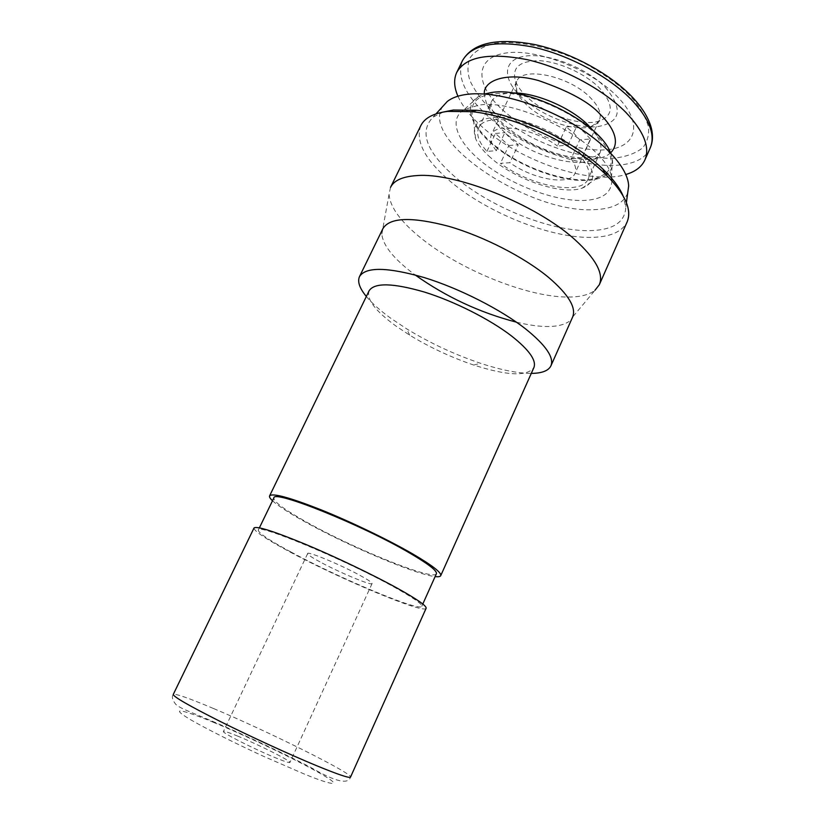 <?xml version="1.0" encoding="UTF-8"?>
<svg xmlns="http://www.w3.org/2000/svg" width="825" height="825" viewBox="0 0 825 825"><rect width="100%" height="100%" fill="white"/><g stroke="black" fill="none" stroke-linecap="round" stroke-linejoin="round"><path stroke-width="0.62" stroke-dasharray="4.12 3.09" d="M590.401 138.982L584.399 132.454L576.861 125.998L568.023 145.179C537.003 120.667 484.296 111.282 478.706 127.988C476.025 134.413 478.768 142.209 486.936 151.388L496.299 150.676L504.859 132.608L510.737 138.796L518.265 144.777L509.84 162.711L500.445 163.319C530.753 186.254 581.439 196.123 588.132 179.015C590.535 173.425 588.4 166.423 581.708 158.018L590.401 138.982L579.758 139.838L573.983 133.351L566.228 126.978L557.432 145.984L568.023 145.179M486.936 151.388L495.454 133.475L508.839 145.53L500.445 163.319M496.299 150.676C491.164 144.313 489.545 138.909 491.442 134.485C495.722 122.183 533.455 128.318 557.432 145.984M526.701 104.971C521.988 100.526 518.75 96.154 516.986 91.853C515.408 87.914 515.316 84.449 516.687 81.458C521.916 65.887 569.611 75.91 590.391 97.711C598.878 106.435 601.868 113.871 599.352 120.017C597.95 122.987 595.238 125.132 591.205 126.462C575.819 131.948 543.159 120.924 526.701 104.971M605.22 173.941L597.97 177.633C573.334 186.357 519.162 168.011 490.947 142.189C482.316 134.465 476.479 126.926 473.447 119.563C467.538 100.918 479.243 92.194 508.571 93.38C536.683 95.989 574.582 113.541 594.949 133.403C611.49 150.398 615.378 163.525 606.612 172.755M490.566 157.606C483.161 151.057 478.17 144.715 475.592 138.569C470.662 123.1 480.614 116.067 505.447 117.49C529.196 120.027 561.103 134.815 578.552 151.367C596.217 169.754 597.372 182.026 582.017 188.203C561.433 195.422 514.769 179.52 490.566 157.606M457.937 96.205C462.423 106.188 470.302 116.242 481.573 126.369C519.461 161.102 590.442 185.491 625.824 174.498M526.721 96.649C521.4 91.585 517.729 86.594 515.707 81.665C511.366 67.66 519.399 60.679 539.818 60.71C559.268 61.823 585.317 73.703 599.311 87.852C613.697 104.022 613.872 115.036 599.827 120.883C582.202 127.194 545.346 114.788 526.721 96.649M610.479 152.79L612.356 159.07C613.284 165.144 611.686 170.032 607.561 173.745M606.179 174.859C601.497 178.221 594.949 180.097 586.554 180.489C561.052 181.644 523.132 167.857 497.63 148.521C472.044 129.247 462.258 106.27 478.407 96.608L484.43 94.009M612.356 159.07L611.521 178.118C609.85 147.036 521.101 97.783 478.572 105.208L464.362 109.498C447.037 119.759 458.277 144.437 486.338 165.248C514.326 186.12 555.545 201.269 583.357 200.485C602.075 199.712 611.562 193.112 611.799 180.675M605.168 87.141C623.597 109.323 620.936 122.513 597.207 126.72C574.922 128.752 540.674 115.325 521.575 97.267C502.198 79.282 502.394 59.678 524.731 56.203C546.769 52.439 585.884 67.372 605.168 87.141M502.085 109.416C528.474 133.753 574.602 151.986 605.282 149.841C636.281 148.077 644.366 123.967 617.152 96.473C590.38 68.898 534.961 47.767 504.787 53.192C474.189 58.193 475.344 85.181 502.085 109.416M627.701 192.988C623.535 203.61 612.129 209.168 593.464 209.674C529.702 213.335 419.688 141.209 442.561 106.662M443.53 111.983L433.063 117.119C418.873 131.804 426.247 151.769 455.163 177.014C490.04 206.91 549.728 231.124 588.741 230.649C612.841 230.319 625.195 222.441 625.793 206.993L622.999 195.669M420.791 125.689C415.192 141.219 424.978 159.741 450.161 181.252C486.729 212.376 548.934 237.662 589.772 237.404C609.438 237.352 621.895 232.186 627.124 221.904M390.545 187.337L389.049 194.298C390.081 207.426 401.177 222.399 422.359 239.198C460.041 269.198 522.71 295.144 563.104 296.918C577.717 297.629 588.338 295.433 594.959 290.317L572.643 317.006M382.944 228.556L381.82 234.083C382.903 245.159 393.174 258.153 412.644 273.085L415.099 274.921M516.46 322.183C541.901 328.226 559.453 327.968 569.126 321.42M366.341 296.474C372.137 303.425 380.346 310.726 390.968 318.388L406.766 328.907C430.052 343.097 454.616 354.554 480.459 363.268C500.744 369.951 517.688 373.333 531.29 373.395M369.095 290.792C366.403 299.289 375.365 311.056 396 326.092L409.705 335.177C429.959 347.49 451.316 357.452 473.767 365.052C507.107 375.767 527.134 376.623 533.868 367.63M272.508 500.754C277.942 505.715 288.152 512.397 303.136 520.802C345.5 544.748 415.48 574.561 435.115 576.582M436.394 573.736C434.28 581.408 352.822 548.398 305.59 521.544C284.078 509.417 273.508 501.548 273.869 497.949M291.06 552.059C338.993 578.098 420.42 612.284 421.781 606.303C422.39 604.086 413.139 597.671 394.041 587.06C345.262 559.814 256.431 522.895 258.308 530.073C258.308 532.95 269.228 540.282 291.06 552.059M426.123 608.273C424.607 614.532 339.054 578.614 288.626 551.234C265.567 538.808 254.028 531.063 254.007 528.01M237.971 736.22C228.958 732.528 224.122 730.95 223.441 731.486C221.296 732.456 255.286 749.626 276.251 758.092C284.831 761.578 289.389 763.042 289.905 762.475C291.503 761.217 258.679 744.676 237.971 736.22M319.976 561.887C311.685 557.38 307.581 554.596 307.663 553.554C307.302 550.873 341.354 565.063 360.535 575.675C368.404 580.006 372.25 582.646 372.075 583.584C371.931 586.08 339.023 572.313 319.976 561.887M610.572 152.893C600.889 162.185 573.664 161.019 550.172 152.316C527.165 142.911 511.139 133.588 502.085 124.338C491.834 116.057 485.904 105.94 484.285 93.998M566.228 126.978L576.861 125.998M581.708 158.018L571.096 158.709L579.758 139.838M571.096 158.709C575.396 164.577 576.685 169.486 574.963 173.436C570.085 186.017 533.28 179.499 509.84 162.711M508.839 145.53L518.265 144.777M495.454 133.475L504.859 132.608M593.34 130.762C600.301 139.611 602.498 147.025 599.909 153.037C592.278 172.807 532.816 159.091 504.89 132.485C492.381 120.852 487.761 110.787 491.03 102.269C493.969 96.422 501.064 93.328 512.315 92.977M650.213 147.974C635.559 183.614 534.713 160.679 486.936 115.18C464.681 94.597 456.555 76.364 462.567 60.473M213.593 708.551C267.95 731.342 353.286 773.757 350.532 777.109C348.387 784.255 336.93 782.822 309.695 766.837C282.408 752.74 242.529 734.013 212.912 721.462L187.976 711.026C181.902 708.489 177.839 706.272 175.797 704.375C172.394 700.033 171.548 696.723 173.26 694.454C175.333 693.392 188.781 698.094 213.593 708.551M629.145 95.122C620.472 85.965 606.581 75.869 587.493 64.824C560.577 50.387 521.771 39.466 494.588 43.385C482.584 46.447 474.293 51.449 469.703 58.369C467.249 65.845 467.435 73.508 470.25 81.366C476.035 92.854 483.409 102.568 492.37 110.509C500.919 118.511 513.552 127.205 530.269 136.589C553.627 148.84 586.761 159.246 613.996 158.214C626.577 156.688 636.219 153.141 642.933 147.593C647.604 141.199 649.419 134.124 648.357 126.38C644.676 114.644 638.282 104.228 629.145 95.122M214.191 722.638C194.669 714.326 162.123 702.642 190.822 719.854C208.405 730.001 239.343 745.264 263.381 756.247L303.693 773.778C325.679 782.997 350.501 790.546 317.821 772.045C282.841 752.689 231.897 729.805 214.191 722.638M478.706 127.988L491.03 102.269L491.184 107.405C490.865 107.91 495.825 117.779 505.673 126.112C521.049 138.806 538.9 149.387 565.012 155.791C575.056 157.554 582.45 158.276 587.183 157.946L594.959 156.554L599.909 153.037L588.132 179.015M516.687 81.458L491.442 134.485M475.592 138.569L473.447 119.563M516.986 91.853L515.707 81.665M626.392 202.651L625.793 206.993M473.767 365.052L480.459 363.268M409.705 335.177L406.766 328.907M422.802 604.034L421.781 606.303M307.663 553.554L223.441 731.486M599.352 120.017L574.963 173.436M582.017 188.203L597.97 177.633M591.205 126.462L599.827 120.883M478.407 96.608L464.362 109.498M436.002 113.871L433.063 117.119M381.82 234.083L389.049 194.298M259.39 527.835L258.308 530.073M372.075 583.584L289.905 762.475"/><path stroke-width="1.24" d="M625.824 174.498C635.322 171.703 641.675 166.867 644.882 159.998C650.213 147.159 643.768 131.185 625.546 112.066C602.776 89.079 562.629 67.64 526.938 59.617C489.256 52.377 465.877 56.605 456.792 72.291C453.595 79.169 453.977 87.141 457.937 96.205M484.43 94.009L491.545 92.524C527.257 86.109 600.373 123.358 610.479 152.79M607.561 173.745L606.179 174.859M611.799 180.675L611.521 178.118M442.561 106.662L447.294 101.454C451.863 97.866 458.329 95.514 466.672 94.39C492.205 90.956 534.662 102.083 569.848 122.183C605.065 142.282 628.227 168.372 628.65 186.017L627.701 192.988M622.999 195.669C619.431 187.388 612.758 178.551 602.993 169.177L602.642 168.857C573.623 140.683 516.78 114.263 476.685 110.282L453.307 110.024L443.53 111.983M599.342 284.697L627.124 221.904C632.28 209.468 624.865 193.37 604.88 173.611L604.519 173.271C574.045 143.746 514.13 115.892 472.075 111.684L447.593 111.396C433.537 113.2 424.597 117.965 420.791 125.689L390.545 187.337C393.917 180.5 402.507 176.602 416.316 175.632C454.802 171.982 536.033 204.352 574.674 239.456C595.671 258.524 603.89 273.601 599.342 284.697L594.959 290.317M415.099 274.921C445.995 296.876 479.779 312.634 516.46 322.183M531.29 373.395C541.942 373.302 548.501 370.776 550.935 365.815L572.643 317.006C576.428 307.663 568.528 294.566 548.955 277.726C524.618 257.421 483.749 236.393 448.656 226.297C411.747 216.593 389.843 217.346 382.944 228.556L359.514 276.55C357.277 281.614 359.556 288.255 366.341 296.474M550.935 365.815C554.256 357.514 545.861 345.252 525.742 329.031C500.754 309.437 459.391 288.399 424.246 277.571C387.348 267.022 365.764 266.681 359.514 276.55M435.115 576.582C438.374 576.964 440.241 576.665 440.725 575.675L533.868 367.63C536.663 360.535 529.248 350.006 511.613 336.043C489.947 319.337 454.554 301.424 424.504 292.081C392.906 282.923 374.437 282.49 369.095 290.792L269.6 495.877C269.146 496.887 270.115 498.506 272.508 500.754M440.725 575.675C441.674 572.684 432.3 565.414 412.613 553.874C388.503 539.921 351.285 521.988 321.142 509.85C289.627 497.444 272.446 492.793 269.6 495.877M259.39 527.835L273.869 497.949C272.797 489.184 361.618 524.721 409.561 552.956C428.34 563.949 437.291 570.879 436.394 573.736L422.802 604.034M397.062 588.081C417.089 599.218 426.772 605.952 426.123 608.273L350.532 777.109C349.563 778.408 338.178 774.572 316.367 765.61C289.781 754.597 250.748 736.694 220.615 721.658C189.286 705.88 173.498 696.805 173.26 694.454L254.007 528.01C256.451 525.772 273.415 531.125 304.91 544.057C335.053 556.648 372.56 574.582 397.062 588.081M484.285 93.998C483.337 79.788 507.86 71.806 538.715 80.623C569.467 91.245 590.019 102.558 600.394 114.562C611.428 125.183 621.772 141.704 610.572 152.893M606.612 172.755L605.22 173.941M512.315 92.977C534.569 92.194 570.085 107.116 587.885 124.853L593.34 130.762M456.792 72.291L462.567 60.473C471.807 44.478 495.258 40.002 532.919 47.046C568.6 54.893 608.623 76.323 631.238 99.464C649.337 118.728 655.658 134.898 650.213 147.974L644.882 159.998M628.65 186.017L626.392 202.651M602.993 169.177L604.88 173.611M462.567 60.473C472.931 42.9 496.825 37.558 534.26 44.457C569.673 51.965 609.139 73.054 631.579 96.319C642.139 107.353 648.749 118.047 651.42 128.391C653.142 135.671 652.74 142.199 650.213 147.974M447.294 101.454L436.002 113.871M476.685 110.282L472.075 111.684"/></g></svg>

